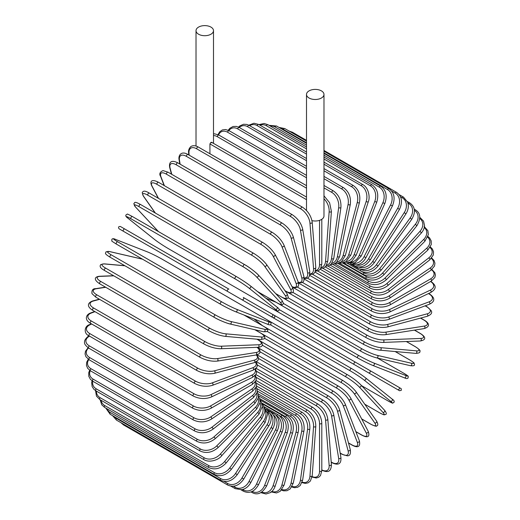 <?xml version="1.0" encoding="UTF-8"?>
<svg xmlns="http://www.w3.org/2000/svg" width="520" height="520" viewBox="0 0 520 520"><rect width="100%" height="100%" fill="white"/><g stroke="black" fill="none" stroke-linecap="round" stroke-linejoin="round"><path stroke-width="0.78" d="M291.115 328.114A1.326 0.767 -60 0 1 291.096 328.101L399.626 390.76L401.388 390.234C400.731 387.185 402.012 389.506 399.003 387.341L274.358 315.38L399.003 387.341A1.326 1.079 120 0 1 397.676 389.636L395.213 388.213A1.326 0.767 120 0 0 395.219 388.219M209.931 153.764L209.931 143.923L210.938 142.344L211.803 142.844M198.582 27.092A8.736 5.044 0 0 0 196.02 30.661A8.736 5.044 0 0 0 201.416 35.321A8.736 5.044 0 0 0 210.938 34.229A8.736 5.044 0 0 0 213.499 30.661A8.736 5.044 0 0 0 208.104 26A8.736 5.044 0 0 0 198.582 27.092M311.968 220.643A8.736 5.044 0 0 0 321.418 219.531A8.736 5.044 0 0 0 323.98 215.963L323.98 94.445A8.736 5.044 0 0 0 318.584 89.784A8.736 5.044 0 0 0 309.062 90.877A8.736 5.044 0 0 0 306.501 94.445A8.736 5.044 0 0 0 311.896 99.106A8.736 5.044 0 0 0 321.418 98.013A8.736 5.044 0 0 0 323.98 94.445M227.578 291.428L123.468 231.322A1.326 0.767 -60 0 1 123.468 229.788A1.326 0.767 -60 0 1 124.787 229.028L228.904 289.133A1.326 0.767 120 0 0 227.578 289.9A1.326 0.767 120 0 0 227.578 291.428L241.963 299.735A1.326 1.079 -60 0 0 243.289 297.44L274.313 315.354M271.096 316.55L241.963 299.735L271.096 316.55A1.326 1.079 -60 0 0 272.422 314.262L274.365 315.387C275.334 316.979 274.885 317.74 273.026 317.668L271.096 316.55M123.468 231.322L268.625 315.127A1.326 0.767 120 0 0 268.639 315.133M255.879 374.55L312.721 407.368C318.26 411.164 321.288 416.416 321.808 423.111L321.808 470.678A1.326 0.767 180 0 1 320.99 471.387A1.326 0.767 180 0 1 319.547 471.218L319.547 423.651A11.914 6.883 -120 0 0 311.123 409.058L256.282 377.39M312.13 476.6A11.914 6.883 -120 0 0 319.547 471.218M312.721 407.368A1.326 0.767 120 0 0 311.701 407.726A1.326 0.767 120 0 0 311.123 409.058M321.808 423.111A1.326 0.767 180 0 1 320.99 423.813A1.326 0.767 180 0 1 319.547 423.651M321.724 470.204C325.904 471.848 331.208 473.675 331.403 464.549A1.326 0.826 175.5 0 1 330.616 465.387A1.326 0.826 175.5 0 1 329.147 465.29L325.559 419.972A11.914 6.253 -124.2 0 0 316.394 405.841L256.575 371.3M321.808 469.885A11.914 6.253 -124.2 0 0 329.147 465.29M331.403 464.549L327.808 419.237A1.326 0.826 175.5 0 1 327.028 420.069A1.326 0.826 175.5 0 1 325.559 419.972M327.808 419.237C326.82 412.88 323.55 407.817 317.993 404.06A1.326 0.767 120 0 0 316.933 404.456A1.326 0.767 120 0 0 316.394 405.841M331.201 462L331.721 462.3A1.326 0.767 120 0 0 331.981 462.728C336.765 464.984 341.543 465.368 340.912 457.49A1.326 0.884 170.5 0 1 340.178 458.458A1.326 0.884 170.5 0 1 338.683 458.432L331.526 415.714A11.914 5.583 -128 0 0 321.639 402.11L257.329 364.981M331.721 462.3A11.914 5.583 -128 0 0 338.683 458.432M340.912 457.49L333.756 414.772A1.326 0.884 170.5 0 1 333.021 415.74A1.326 0.884 170.5 0 1 331.526 415.714M333.756 414.772C332.306 408.798 328.796 403.956 323.219 400.244A1.326 0.767 120 0 0 322.127 400.679A1.326 0.767 120 0 0 321.639 402.11M340.158 453.005L341.829 453.973A1.326 0.767 120 0 0 342.075 454.318L347.204 455.812C349.869 455.995 350.89 453.908 350.259 449.553A1.326 0.936 165 0 1 349.603 450.651A1.326 0.936 165 0 1 348.075 450.697L337.415 410.904A11.914 4.862 -131.6 0 0 326.807 397.897L258.538 358.481M341.829 453.973A11.914 4.862 -131.6 0 0 348.075 450.697M350.259 449.553L339.599 409.76A1.326 0.936 165 0 1 338.936 410.859A1.326 0.936 165 0 1 337.415 410.904M339.599 409.76C337.695 404.203 333.95 399.601 328.374 395.947A1.326 0.767 120 0 0 327.243 396.428A1.326 0.767 120 0 0 326.807 397.897M348.478 442.891L351.715 444.762A1.326 0.767 120 0 0 351.936 445.029C356.096 447.388 360.932 448.318 359.379 440.791A1.326 0.982 158.9 0 1 358.813 442.026A1.326 0.982 158.9 0 1 357.26 442.15L343.174 405.581A11.914 4.115 -134.9 0 0 331.864 393.237L260.175 351.845M351.715 444.762A11.914 4.115 -134.9 0 0 357.26 442.15M359.379 440.791L345.287 404.228A1.326 0.982 158.9 0 1 344.721 405.457A1.326 0.982 158.9 0 1 343.174 405.581M345.287 404.228C342.94 399.126 338.981 394.791 333.404 391.216A1.326 0.767 120 0 0 332.241 391.736A1.326 0.767 120 0 0 331.864 393.237M355.829 431.587L361.303 434.746A1.326 0.767 120 0 0 361.491 434.947C368.368 438.633 369.987 436.371 368.186 431.281A1.326 1.014 152.2 0 1 366.171 432.848L348.757 399.789A11.914 3.328 -138.1 0 0 336.772 388.161L262.217 345.118M361.303 434.746A11.914 3.328 -138.1 0 0 366.171 432.848M368.186 431.281L350.779 398.223A1.326 1.014 152.2 0 1 348.757 399.789M338.468 386.269A1.326 0.767 120 0 0 338.279 386.068A1.326 0.767 120 0 0 337.084 386.64A1.326 0.767 120 0 0 336.772 388.161M361.66 418.886L370.513 424.001A1.326 0.767 120 0 0 370.663 424.138A1.326 0.767 120 0 0 370.864 424.197M361.699 418.964L370.663 424.138C374.712 426.134 376.753 426.693 376.779 425.809C378.183 425.588 378.131 424.015 376.623 421.103A1.326 1.047 144.9 0 1 374.725 422.871L354.126 393.569A11.914 2.516 -141.2 0 0 341.49 382.707L264.635 338.332M370.513 424.001A11.914 2.516 -141.2 0 0 374.725 422.871M376.623 421.103L356.025 391.794A1.326 1.047 144.9 0 1 354.126 393.569M343.109 380.692A1.326 0.767 120 0 0 342.959 380.549A1.326 0.767 120 0 0 341.731 381.166A1.326 0.767 120 0 0 341.49 382.707M364.754 404.216L379.275 412.601A1.326 0.767 120 0 0 379.385 412.685A1.326 0.767 120 0 0 379.509 412.737M384.404 410.163A1.326 1.066 137 0 1 382.87 412.288L359.242 386.965A11.914 1.69 -144.2 0 0 345.982 376.916L267.358 331.526M379.275 412.601A11.914 1.69 -144.2 0 0 382.87 412.288M364.78 404.255L379.385 412.685C385.619 415.935 383.851 414.57 385.509 414.518C386.815 414.219 386.51 412.822 384.605 410.319L360.978 384.995C357.448 381.459 352.924 378.027 347.412 374.706A1.326 0.767 120 0 1 347.516 374.79A11.914 1.69 35.8 0 1 360.776 384.839A1.326 1.066 137 0 1 359.242 386.965M263.464 326.242L347.412 374.706A1.326 0.767 120 0 0 346.144 375.375A1.326 0.767 120 0 0 345.982 376.916M387.589 400.679L361.628 385.691L387.53 400.641A1.326 0.767 120 0 0 387.589 400.679C394.875 404.495 391.781 402.935 393.952 402.396C394.589 401.375 393.965 400.257 392.087 399.035A1.326 1.079 128.6 0 1 390.54 401.18L364.059 380.029A11.914 0.845 -147.1 0 0 350.22 370.838L270.309 324.708M391.976 398.964A1.326 1.079 128.6 0 1 392.087 399.035L365.606 377.884A1.326 1.079 128.6 0 1 364.059 380.029M387.53 400.641A11.914 0.845 -147.1 0 0 390.54 401.18M254.066 318.955L262.47 325.663M266.786 319.618L351.598 368.582A1.326 0.767 120 0 1 351.65 368.622A11.914 0.845 32.9 0 1 365.495 377.812A1.326 1.079 128.6 0 1 365.606 377.884C361.751 374.92 357.084 371.82 351.598 368.582A1.326 0.767 120 0 0 350.304 369.298A1.326 0.767 120 0 0 350.22 370.838M267.28 319.904L351.54 368.55M395.213 388.213L368.55 372.821A1.326 1.079 120 0 0 369.87 370.526L399.003 387.341M245.635 301.853L247.578 302.978A1.326 1.079 -60 0 0 247.578 302.978L291.096 328.101M274.358 315.38L355.485 362.219A1.326 0.767 120 0 0 354.166 362.986A1.326 0.767 120 0 0 354.166 364.513L250.049 304.401A1.326 0.767 120 0 1 250.023 304.389M403.52 373.081A1.326 0.767 120 0 0 403.462 373.054L377.54 358.091L403.52 373.081C410.469 377.488 407.57 375.59 408.187 377.741C407.628 378.8 406.348 378.82 404.346 377.8A1.326 1.079 111.4 0 1 404.228 377.741M279.091 309.511L358.995 355.641A11.914 0.845 27.1 0 0 373.874 363.031L405.431 375.388A11.914 0.845 27.1 0 0 403.462 373.054M405.431 375.388A1.326 1.079 111.4 0 1 404.346 377.8L372.788 365.443A1.326 1.079 111.4 0 1 372.671 365.385A11.914 0.845 -152.9 0 1 357.786 357.994A1.326 0.767 120 0 1 357.728 357.962A1.326 0.767 120 0 1 357.701 356.486A1.326 0.767 120 0 1 358.995 355.641M357.675 357.923L273.221 309.166M276.01 302.237L265.993 298.317M373.874 363.031A1.326 1.079 111.4 0 1 372.788 365.443C368.297 363.591 363.279 361.094 357.728 357.962L253.617 297.856A1.326 0.767 120 0 0 253.643 297.869L253.214 297.622M409.923 360.061A1.326 0.767 120 0 0 409.819 359.976A1.326 0.767 120 0 0 409.688 359.925L395.161 351.54M283.517 303.537L362.141 348.933A11.914 1.69 24.2 0 0 377.468 355.394L411.216 363.194A11.914 1.69 24.2 0 0 409.688 359.925M411.216 363.194A1.326 1.066 103 0 1 410.378 365.684C413.498 366.08 414.863 365.644 414.466 364.364C413.679 362.901 415.747 363.753 409.819 359.976L395.213 351.546M376.396 357.786A11.914 1.69 -155.8 0 1 361.069 351.325A1.326 0.767 120 0 1 360.938 351.273A1.326 0.767 120 0 1 360.887 349.85A1.326 0.767 120 0 1 362.141 348.933M377.468 355.394A1.326 1.066 103 0 1 376.636 357.877L410.378 365.684M415.526 346.84A1.326 0.767 120 0 0 415.37 346.697A1.326 0.767 120 0 0 415.181 346.638L406.322 341.523M288.048 297.772L364.904 342.147A11.914 2.516 21.2 0 0 380.627 347.666L416.306 350.851A11.914 2.516 21.2 0 0 415.181 346.638M416.306 350.851A1.326 1.047 95.1 0 1 415.721 353.373C419.003 353.223 420.387 352.482 419.881 351.156C420.628 350.695 419.126 349.206 415.37 346.697L406.406 341.523M380.627 347.666A1.326 1.047 95.1 0 1 380.042 350.188L415.721 353.373M364.904 342.147A1.326 0.767 120 0 0 363.695 343.122A1.326 0.767 120 0 0 363.772 344.5L370.299 347.568C377.39 350.175 380.01 350.188 380.042 350.188M292.714 292.292L367.269 335.335A11.914 3.328 18.1 0 0 383.331 339.898L420.667 338.449A1.326 1.014 87.8 0 1 420.322 340.984C425.626 339.996 426.777 337.46 420.147 333.346A1.326 0.767 120 0 0 419.881 333.288L414.407 330.128M420.667 338.449A11.914 3.328 18.1 0 0 419.881 333.288M383.331 339.898A1.326 1.014 87.8 0 1 382.987 342.433L420.322 340.984M367.269 335.335A1.326 0.767 120 0 0 366.106 336.362A1.326 0.767 120 0 0 366.21 337.688C372.021 340.756 377.611 342.335 382.987 342.433M297.525 287.157L369.213 328.549A11.914 4.115 14.9 0 0 385.56 332.169L424.268 326.086A1.326 0.982 81.1 0 1 424.938 327.49A1.326 0.982 81.1 0 1 424.157 328.594C431.45 326.177 428.226 322.459 424.106 320.034A1.326 0.767 120 0 0 423.761 319.976L420.518 318.103M424.268 326.086A11.914 4.115 14.9 0 0 423.761 319.976M385.56 332.169A1.326 0.982 81.1 0 1 386.224 333.567A1.326 0.982 81.1 0 1 385.444 334.678L424.157 328.594M369.213 328.549A1.326 0.767 120 0 0 368.101 329.622A1.326 0.767 120 0 0 368.231 330.896C374.114 333.931 379.853 335.192 385.444 334.678M302.452 282.418L370.721 321.834A11.914 4.862 11.6 0 0 387.29 324.519L427.082 313.859A1.326 0.936 75 0 1 427.804 315.198A1.326 0.936 75 0 1 427.18 316.322C431.269 314.685 432.569 312.761 431.08 310.544L427.213 306.852A1.326 0.767 120 0 0 426.797 306.813L425.12 305.844M427.082 313.859A11.914 4.862 11.6 0 0 426.797 306.813M387.29 324.519A1.326 0.936 75 0 1 388.011 325.858A1.326 0.936 75 0 1 387.387 326.983L427.18 316.322M370.721 321.834A1.326 0.767 120 0 0 369.668 322.946A1.326 0.767 120 0 0 369.818 324.168C375.765 327.171 381.622 328.114 387.387 326.983M307.476 278.122L371.787 315.257A11.914 5.583 8 0 0 388.512 317.018L429.078 301.853A1.326 0.884 69.5 0 1 429.851 303.134A1.326 0.884 69.5 0 1 429.384 304.252C436.521 300.865 433.797 296.913 429.449 293.897A1.326 0.767 120 0 0 428.954 293.891L428.435 293.586M429.078 301.853A11.914 5.583 8 0 0 428.954 293.891M388.512 317.018A1.326 0.884 69.5 0 1 389.285 318.298A1.326 0.884 69.5 0 1 388.81 319.417L429.384 304.252M371.787 315.257A1.326 0.767 120 0 0 370.793 316.394A1.326 0.767 120 0 0 370.962 317.558C376.961 320.528 382.909 321.146 388.81 319.417M312.572 274.313L372.392 308.847A11.914 6.253 4.2 0 0 389.214 309.719L430.255 290.167A11.914 6.253 4.2 0 0 430.567 281.515M430.255 290.167A1.326 0.826 64.5 0 1 431.074 291.389A1.326 0.826 64.5 0 1 430.742 292.487C438.549 287.762 434.317 284.076 430.8 281.281M389.214 309.719A1.326 0.826 64.5 0 1 390.032 310.94A1.326 0.826 64.5 0 1 389.701 312.033L430.742 292.487M372.392 308.847A1.326 0.767 120 0 0 371.462 310.005A1.326 0.767 120 0 0 371.651 311.123C377.683 314.054 383.701 314.36 389.701 312.033M317.7 271.011L372.541 302.673A11.914 6.877 0 0 0 389.396 302.673L430.593 278.889A11.914 6.877 0 0 0 431.535 269.776M430.593 278.889A1.326 0.767 60 0 1 431.457 280.053A1.326 0.767 60 0 1 431.249 281.119L434.831 277.543L435.403 275.087L434.85 272.714L431.893 269.49M389.396 302.673A1.326 0.767 60 0 1 390.26 303.843A1.326 0.767 60 0 1 390.059 304.902L431.249 281.119M372.541 302.673A1.326 0.767 120 0 0 371.676 303.843A1.326 0.767 120 0 0 371.878 304.902C377.936 307.794 383.994 307.794 390.059 304.902M322.822 268.249L372.229 296.771A11.914 7.456 -4.5 0 0 389.051 295.939L430.092 268.099A11.914 7.456 -4.5 0 0 431.327 258.421M430.092 268.099A1.326 0.696 55.8 0 1 430.996 269.211A1.326 0.696 55.8 0 1 430.918 270.225L434.506 266.032L434.941 263.211L434.063 260.5L431.691 257.992M389.051 295.939A1.326 0.696 55.8 0 1 389.954 297.05A1.326 0.696 55.8 0 1 389.876 298.064L430.918 270.225M372.229 296.771A1.326 0.767 120 0 0 371.429 297.94A1.326 0.767 120 0 0 371.651 298.948C377.722 301.808 383.793 301.516 389.876 298.064M327.906 266.038L371.462 291.187A11.914 7.969 -9.5 0 0 388.187 289.569L428.753 257.887A11.914 7.969 -9.5 0 0 430.021 247.533M428.753 257.887A1.326 0.617 52 0 1 429.702 258.947A1.326 0.617 52 0 1 429.735 259.903L433.322 255.008L433.55 251.81L432.348 248.931L430.359 246.955M388.187 289.569A1.326 0.617 52 0 1 389.129 290.628A1.326 0.617 52 0 1 389.162 291.584L429.735 259.903M371.462 291.187A1.326 0.767 120 0 0 370.728 292.344A1.326 0.767 120 0 0 370.962 293.306C377.032 296.14 383.103 295.562 389.162 291.584M332.897 264.407L370.24 285.961A11.914 8.424 -15 0 0 386.802 283.608L426.595 248.326A11.914 8.424 -15 0 0 427.661 237.205M426.595 248.326A1.326 0.539 48.4 0 1 427.583 249.327A1.326 0.539 48.4 0 1 427.719 250.218L431.269 244.543L431.191 240.903L429.631 237.978L427.934 236.457M386.802 283.608A1.326 0.539 48.4 0 1 387.79 284.615A1.326 0.539 48.4 0 1 387.926 285.506L427.719 250.218M370.24 285.961A1.326 0.767 120 0 0 369.577 287.111A1.326 0.767 120 0 0 369.818 288.015C375.888 290.823 381.927 289.985 387.926 285.506M337.772 263.361L368.576 281.144A11.914 8.821 -21.1 0 0 384.917 278.109L423.631 239.486A11.914 8.821 -21.1 0 0 424.268 227.519M423.631 239.486A1.326 0.455 45.1 0 1 424.651 240.442A1.326 0.455 45.1 0 1 424.885 241.254L428.337 234.696L427.888 230.718L424.106 226.408M384.917 278.109A1.326 0.455 45.1 0 1 385.938 279.058A1.326 0.455 45.1 0 1 386.172 279.877L424.885 241.254M368.576 281.144A1.326 0.767 120 0 0 368.231 283.12C374.296 285.909 380.276 284.824 386.172 279.877M342.485 262.906L366.476 276.757A11.914 9.146 -27.8 0 0 382.544 273.104L419.881 231.439A1.326 0.37 41.9 0 1 420.934 232.343A1.326 0.37 41.9 0 1 421.259 233.077C423.345 230.678 424.437 228.163 424.541 225.537L423.547 221.13L420.147 217.659A1.326 0.767 120 0 0 419.881 217.6M419.881 231.439A11.914 9.146 -27.8 0 0 419.854 218.556M382.544 273.104A1.326 0.37 41.9 0 1 383.598 274.001A1.326 0.37 41.9 0 1 383.923 274.736L421.259 233.077M366.476 276.757A1.326 0.767 120 0 0 366.21 278.655C372.268 281.431 378.17 280.124 383.923 274.736M361.822 271.609L363.968 272.844A11.914 9.399 -35.1 0 0 379.691 268.632L415.37 224.25L416.871 225.745C421.115 218.309 420.615 213.005 415.37 209.827A1.326 0.767 120 0 0 414.401 210.132M415.37 224.25A11.914 9.399 -35.1 0 0 414.427 210.418M379.691 268.632L381.193 270.127L416.871 225.745M363.968 272.844A1.326 0.767 120 0 0 363.772 274.658C369.818 277.42 375.622 275.912 381.193 270.127M360.854 269.315L361.069 269.432A11.914 9.581 -43 0 0 376.396 264.732L410.144 217.964L411.749 219.317C415.857 212.244 415.214 206.791 409.819 202.963A1.326 0.767 120 0 0 408.616 203.535L407.992 203.171M410.144 217.964A11.914 9.581 -43 0 0 408.616 203.535M376.396 264.732L378.007 266.084L411.749 219.317M361.069 269.432A1.326 0.767 120 0 0 360.938 271.154C366.971 273.91 372.658 272.22 378.007 266.084M358.709 267.007A11.914 9.691 -51.4 0 0 372.671 261.437L404.228 212.635L405.945 213.837C407.803 210.873 408.577 207.838 408.272 204.744L407.732 202.3L403.52 197.125A1.326 0.767 120 0 0 402.259 197.789L400.498 196.775M404.228 212.635A11.914 9.691 -51.4 0 0 402.259 197.789M372.671 261.437L374.381 262.632L405.945 213.837M357.598 266.916A1.326 0.767 120 0 0 357.728 268.177C363.747 270.927 369.304 269.081 374.381 262.632M356.187 265.038A11.914 9.731 -60 0 0 368.55 258.758L397.676 208.306L399.49 209.346C402.909 201.851 401.921 196.183 396.532 192.355A1.326 0.767 120 0 0 395.213 193.122L391.644 191.061M397.676 208.306A11.914 9.731 -60 0 0 395.213 193.122M291.538 132.47A1.326 0.767 -60 0 1 292.422 132.243L306.501 140.374M368.55 258.758L370.357 259.805L399.49 209.346M353.893 265.057A1.326 0.767 120 0 0 354.166 265.746C360.178 268.495 365.573 266.513 370.357 259.805M353.229 263.452A11.914 9.691 -68.6 0 0 364.059 256.731L390.54 205.004L392.438 205.888C395.479 198.256 394.303 192.53 388.908 188.689A1.326 0.767 120 0 0 387.53 189.553L323.98 152.861M390.54 205.004A11.914 9.691 -68.6 0 0 387.53 189.553M306.501 142.773L283.419 129.448A1.326 0.767 -60 0 1 284.798 128.577L306.501 141.109M283.419 129.448A11.914 9.691 -68.6 0 0 280.858 128.512M364.059 256.731L365.957 257.615L392.438 205.888M350.175 263.796A1.326 0.767 120 0 0 350.272 263.874L356.863 264.933L359.249 264.18C362.082 262.892 364.319 260.709 365.957 257.615M349.798 262.308A11.914 9.581 -77 0 0 359.242 255.359L382.87 202.755L384.846 203.469C387.485 195.774 386.106 190.002 380.705 186.154A1.326 0.767 120 0 0 379.275 187.129L323.98 155.201M382.87 202.755A11.914 9.581 -77 0 0 379.275 187.129M306.501 145.106L275.164 127.017A1.326 0.767 -60 0 1 276.594 126.048L306.501 143.312M275.164 127.017A11.914 9.581 -77 0 0 270.238 126.035M359.242 255.359L361.218 256.081L384.846 203.469M345.904 261.671A11.914 9.399 -84.9 0 0 354.126 254.664L374.725 201.572L376.772 202.124C378.996 194.415 377.397 188.63 371.988 184.775A1.326 0.767 120 0 0 370.513 185.848L323.98 158.984M374.725 201.572A11.914 9.399 -84.9 0 0 370.513 185.848M306.501 148.895L266.396 125.742A1.326 0.767 -60 0 1 267.872 124.663L306.501 146.972M266.396 125.742A11.914 9.399 -84.9 0 0 259.948 125.171M354.126 254.664L356.174 255.216L376.772 202.124M341.588 261.612A11.914 9.146 -92.2 0 0 348.757 254.644L366.171 201.481A1.326 0.37 18.1 0 0 367.478 201.942A1.326 0.37 18.1 0 0 368.277 201.858C370.318 197.386 368.647 187.759 362.81 184.561A1.326 0.767 120 0 0 361.303 185.738L323.98 164.19M366.171 201.481A11.914 9.146 -92.2 0 0 361.303 185.738M306.501 154.102L257.186 125.626A1.326 0.767 -60 0 1 258.7 124.449L306.501 152.048M257.186 125.626A11.914 9.146 -92.2 0 0 249.633 125.677M348.757 254.644A1.326 0.37 18.1 0 0 350.064 255.106A1.326 0.37 18.1 0 0 350.863 255.021L368.277 201.858M336.895 262.151A11.914 8.821 -98.9 0 0 343.174 255.3L357.26 202.462A1.326 0.455 14.9 0 0 358.599 202.872A1.326 0.455 14.9 0 0 359.424 202.664C360.763 195.084 358.709 189.364 353.262 185.504A1.326 0.767 120 0 0 351.715 186.791L323.98 170.775M357.26 202.462A11.914 8.821 -98.9 0 0 351.715 186.791M306.501 160.687L247.605 126.678A1.326 0.767 -60 0 1 249.145 125.398L306.501 158.509M247.605 126.678A11.914 8.821 -98.9 0 0 239.265 127.484M343.174 255.3A1.326 0.455 14.9 0 0 344.507 255.703A1.326 0.455 14.9 0 0 345.332 255.502L359.424 202.664M331.89 263.315A11.914 8.424 -105 0 0 337.415 256.627L348.075 204.522A1.326 0.539 11.6 0 0 349.44 204.867A1.326 0.539 11.6 0 0 350.279 204.542C351.163 197.106 348.868 191.464 343.395 187.609A1.326 0.767 120 0 0 341.829 188.994L323.98 178.692M348.075 204.522A11.914 8.424 -105 0 0 341.829 188.994M306.501 168.597L237.718 128.888A1.326 0.767 -60 0 1 239.285 127.498L306.501 166.309M237.718 128.888A11.914 8.424 -105 0 0 228.872 130.566M337.415 256.627A1.326 0.539 11.6 0 0 338.78 256.971A1.326 0.539 11.6 0 0 339.619 256.646L350.279 204.542M326.638 265.103A11.914 7.969 -110.5 0 0 331.526 258.615L338.683 207.636A1.326 0.617 8 0 0 340.074 207.928A1.326 0.617 8 0 0 340.912 207.474C341.334 200.239 338.793 194.694 333.3 190.853A1.326 0.767 120 0 0 332.358 191.133A1.326 0.767 120 0 0 331.721 192.342L323.98 187.876M338.683 207.636A11.914 7.969 -110.5 0 0 331.721 192.342M306.501 177.781L227.604 132.236A1.326 0.767 -60 0 1 228.248 131.02A1.326 0.767 -60 0 1 229.19 130.741L306.501 175.377M227.604 132.236A11.914 7.969 -110.5 0 0 218.543 134.888M331.526 258.615A1.326 0.617 8 0 0 332.917 258.901A1.326 0.617 8 0 0 333.762 258.453L340.912 207.474M321.204 267.495A11.914 7.456 -115.5 0 0 325.559 261.248L329.147 211.783A11.914 7.456 -115.5 0 0 323.98 198.757M329.147 211.783A1.326 0.696 4.2 0 0 330.564 212.017A1.326 0.696 4.2 0 0 331.403 211.439L329.589 202.722L323.98 195.806M306.501 188.169L217.341 136.695A1.326 0.767 -60 0 1 217.952 135.421A1.326 0.767 -60 0 1 218.933 135.102L306.501 185.66M217.341 136.695A11.914 7.456 -115.5 0 0 213.499 135.584M325.559 261.248A1.326 0.696 4.2 0 0 326.976 261.476A1.326 0.696 4.2 0 0 327.808 260.897L331.403 211.439M306.501 199.674L209.931 143.923M315.627 270.465A11.914 6.883 -120 0 0 319.547 264.511L319.547 220.357M319.547 264.511A1.326 0.767 0 0 0 320.99 264.673A1.326 0.767 0 0 0 321.808 263.965L320.476 268.892L318.689 270.562L315.393 271.291M302.387 207.142A1.326 0.767 120 0 0 301.334 207.539A1.326 0.767 120 0 0 300.794 208.923L196.677 148.811A1.326 0.767 -60 0 1 197.217 147.427A1.326 0.767 -60 0 1 198.276 147.03L302.387 207.142C307.944 210.899 311.22 215.963 312.208 222.319A1.326 0.826 -4.5 0 1 311.422 223.151A1.326 0.826 -4.5 0 1 309.953 223.054A11.914 6.253 -124.2 0 0 300.794 208.923M309.953 273.969A11.914 6.253 -124.2 0 0 313.547 268.372L309.953 223.054M196.677 148.811A11.914 6.253 -124.2 0 0 188.988 153.218L189.144 155.155M313.547 268.372A1.326 0.826 -4.5 0 0 315.016 268.469A1.326 0.826 -4.5 0 0 315.796 267.631L312.208 222.319M188.988 153.218A1.326 0.826 175.5 0 1 188.597 152.685L188.78 154.947M292.136 214.617A1.326 0.767 120 0 0 291.044 215.059A1.326 0.767 120 0 0 290.55 216.489L186.44 156.377A1.326 0.767 -60 0 1 186.927 154.947A1.326 0.767 -60 0 1 188.019 154.512L292.136 214.617C297.707 218.328 301.217 223.171 302.673 229.151A1.326 0.884 -9.5 0 1 301.938 230.119A1.326 0.884 -9.5 0 1 300.443 230.087A11.914 5.583 -128 0 0 290.55 216.489M304.187 277.927A11.914 5.583 -128 0 0 307.593 272.805L300.443 230.087M186.44 156.377A11.914 5.583 -128 0 0 179.472 160.251L180.135 164.197M307.593 272.805A1.326 0.884 -9.5 0 0 309.094 272.838A1.326 0.884 -9.5 0 0 309.822 271.869L302.673 229.151M179.472 160.251A1.326 0.884 170.5 0 1 179.088 159.751L179.803 164.008M282.042 223.035A1.326 0.767 120 0 0 280.911 223.516A1.326 0.767 120 0 0 280.475 224.978L176.358 164.873A1.326 0.767 -60 0 1 176.794 163.404A1.326 0.767 -60 0 1 177.925 162.923L282.042 223.035C287.619 226.681 291.363 231.283 293.267 236.841A1.326 0.936 -15 0 1 292.604 237.939A1.326 0.936 -15 0 1 291.083 237.984A11.914 4.862 -131.6 0 0 280.475 224.978M298.272 282.23A11.914 4.862 -131.6 0 0 301.743 277.778L291.083 237.984M176.358 164.873A11.914 4.862 -131.6 0 0 170.112 168.149L171.775 174.35M301.743 277.778A1.326 0.936 -15 0 0 303.264 277.732A1.326 0.936 -15 0 0 303.927 276.633L293.267 236.841M170.112 168.149A1.326 0.936 165 0 1 169.741 167.687L171.477 174.181M272.181 232.317A1.326 0.767 120 0 0 271.011 232.843A1.326 0.767 120 0 0 270.634 234.338L166.524 174.233A1.326 0.767 -60 0 1 166.9 172.731A1.326 0.767 -60 0 1 168.064 172.205L272.181 232.317C277.752 235.892 281.717 240.233 284.063 245.33A1.326 0.982 -21.1 0 1 283.491 246.565A1.326 0.982 -21.1 0 1 281.944 246.688A11.914 4.115 -134.9 0 0 270.634 234.338M292.019 286.644A11.914 4.115 -134.9 0 0 296.036 283.25L281.944 246.688M166.524 174.233A11.914 4.115 -134.9 0 0 160.979 176.846L164.385 185.679M296.036 283.25A1.326 0.982 -21.1 0 0 297.583 283.127A1.326 0.982 -21.1 0 0 298.149 281.899L284.063 245.33M160.979 176.846A1.326 0.982 158.9 0 1 160.622 176.442L164.125 185.536M262.815 242.6A1.326 0.767 120 0 0 262.626 242.405A1.326 0.767 120 0 0 261.423 242.97A1.326 0.767 120 0 0 261.111 244.498L157.001 184.386A1.326 0.767 -60 0 1 157.313 182.864A1.326 0.767 -60 0 1 158.509 182.292L262.626 242.405C268.19 245.895 272.35 249.951 275.119 254.56A1.326 1.014 -27.8 0 1 273.104 256.12A11.914 3.328 -138.1 0 0 261.111 244.498M284.947 290.673L285.649 291.083A11.914 3.328 -138.1 0 0 290.511 289.185L273.104 256.12M157.001 184.386A11.914 3.328 -138.1 0 0 152.133 186.284L158.516 198.4M290.511 289.185A1.326 1.014 -27.8 0 0 292.533 287.619L275.119 254.56M285.649 291.083A1.326 0.767 120 0 0 285.831 291.278C293.065 294.983 294.664 292.052 292.533 287.619M152.133 186.284A1.326 1.014 152.2 0 1 151.814 185.952L158.301 198.276M253.604 253.351A1.326 0.767 120 0 0 253.455 253.208A1.326 0.767 120 0 0 252.219 253.832A1.326 0.767 120 0 0 251.979 255.366L147.869 195.254A1.326 0.767 -60 0 1 148.109 193.719A1.326 0.767 -60 0 1 149.338 193.102L253.455 253.208C258.993 256.62 263.347 260.37 266.513 264.453A1.326 1.047 -35.1 0 1 264.622 266.227A11.914 2.516 -141.2 0 0 251.979 255.366M275.691 293.592L281.002 296.66A11.914 2.516 -141.2 0 0 285.22 295.529L264.622 266.227M147.869 195.254A11.914 2.516 -141.2 0 0 143.65 196.385L155.389 213.077M285.22 295.529A1.326 1.047 -35.1 0 0 287.111 293.761L266.513 264.453M281.002 296.66A1.326 0.767 120 0 0 281.151 296.797A1.326 0.767 120 0 0 281.353 296.855M143.65 196.385A1.326 1.047 144.9 0 1 143.377 196.138L155.22 212.986M258.096 274.788A11.914 1.69 35.8 0 0 244.836 264.745A1.326 0.767 120 0 0 244.732 264.661A1.326 0.767 120 0 0 243.471 265.33A1.326 0.767 120 0 0 243.302 266.87L139.191 206.758A1.326 0.767 -60 0 1 139.353 205.218A1.326 0.767 -60 0 1 140.615 204.549A1.326 0.767 -60 0 1 140.725 204.633M257.478 291.519L276.601 302.556A11.914 1.69 -144.2 0 0 280.189 302.244L256.562 276.913A11.914 1.69 -144.2 0 0 243.302 266.87M256.562 276.913A1.326 1.066 -43 0 0 258.297 274.95C257.387 273.663 249.457 267.195 244.732 264.661L140.615 204.549C133.458 200.642 135.044 202.956 133.79 203.717L135.395 206.915L158.373 231.543M139.191 206.758A11.914 1.69 -144.2 0 0 135.597 207.077L158.49 231.608M280.189 302.244A1.326 1.066 -43 0 0 281.925 300.274L258.297 274.95M131.034 218.81A11.914 0.845 -147.1 0 0 128.024 218.276L154.505 239.428A11.914 0.845 -147.1 0 0 168.35 248.619L272.461 308.731A11.914 0.845 -147.1 0 0 275.47 309.264L248.989 288.113A1.326 1.079 -51.4 0 0 250.425 285.896A11.914 0.845 32.9 0 0 236.581 276.705A1.326 0.767 120 0 0 236.529 276.666A1.326 0.767 120 0 0 235.235 277.381A1.326 0.767 120 0 0 235.15 278.922L131.034 218.81A1.326 0.767 -60 0 1 131.118 217.269A1.326 0.767 -60 0 1 132.412 216.554A1.326 0.767 -60 0 1 132.47 216.593L236.47 276.64M248.989 288.113A11.914 0.845 -147.1 0 0 235.15 278.922M275.47 309.264A1.326 1.079 -51.4 0 0 276.906 307.047M228.904 289.133L122.323 227.597M120.984 229.886A1.326 1.079 120 0 0 120.998 229.892L164.515 255.021A1.326 0.767 120 0 0 164.535 255.028M221.858 301.945A1.326 0.767 120 0 0 220.565 302.789A1.326 0.767 120 0 0 220.591 304.265A1.326 0.767 120 0 0 220.656 304.298A11.914 0.845 -152.9 0 0 235.534 311.688A1.326 1.079 -68.6 0 0 236.737 309.335L268.294 321.692A11.914 0.845 27.1 0 0 266.325 319.358L162.214 259.246A11.914 0.845 27.1 0 0 147.329 251.856L115.772 239.499A11.914 0.845 27.1 0 0 117.741 241.833L221.858 301.945A11.914 0.845 27.1 0 0 236.737 309.335M220.539 304.226L116.538 244.186A1.326 0.767 -60 0 1 116.48 244.153A1.326 0.767 -60 0 1 116.454 242.678A1.326 0.767 -60 0 1 117.741 241.833M267.092 324.044A1.326 1.079 -68.6 0 0 268.294 321.692M142.558 259.207L109.856 251.654A11.914 1.69 24.2 0 0 111.384 254.924L215.494 315.029A1.326 0.767 120 0 0 214.247 315.945A1.326 0.767 120 0 0 214.299 317.375A1.326 0.767 120 0 0 214.422 317.421A11.914 1.69 -155.8 0 0 229.756 323.882A1.326 1.066 -77 0 0 230.828 321.49L264.576 329.29A11.914 1.69 24.2 0 0 263.048 326.021L243.925 314.983M215.494 315.029A11.914 1.69 24.2 0 0 230.828 321.49M110.312 257.309A1.326 0.767 -60 0 1 110.181 257.264A1.326 0.767 -60 0 1 110.13 255.833A1.326 0.767 -60 0 1 111.384 254.924M263.497 331.682A1.326 1.066 -77 0 0 264.576 329.29M142.441 259.142L109.623 251.556A1.326 1.066 103 0 1 109.856 251.654M124.956 265.792L104.63 263.971A11.914 2.516 21.2 0 0 105.762 268.19L209.872 328.296A1.326 0.767 120 0 0 208.663 329.277A1.326 0.767 120 0 0 208.741 330.649C214.468 333.743 219.889 335.641 225.011 336.343A1.326 1.047 -84.9 0 0 225.596 333.814L261.274 336.999A11.914 2.516 21.2 0 0 260.143 332.787L254.826 329.719M209.872 328.296A11.914 2.516 21.2 0 0 225.596 333.814M104.819 270.601A1.326 0.767 -60 0 1 104.63 270.543A1.326 0.767 -60 0 1 104.546 269.165A1.326 0.767 -60 0 1 105.762 268.19M225.011 336.343L260.689 339.528A1.326 1.047 -84.9 0 0 261.274 336.999M260.494 332.988A1.326 0.767 120 0 0 260.338 332.846A1.326 0.767 120 0 0 260.143 332.787M124.787 265.694L104.28 263.861A1.326 1.047 95.1 0 1 104.63 263.971M113.809 275.841L100.12 276.374A11.914 3.328 18.1 0 0 100.913 281.534L205.023 341.647A1.326 0.767 120 0 0 203.866 342.674A1.326 0.767 120 0 0 203.97 344C209.775 347.068 215.371 348.647 220.747 348.745A1.326 1.014 -92.2 0 0 221.091 346.209L258.427 344.76A11.914 3.328 18.1 0 0 257.634 339.599L256.932 339.19M205.023 341.647A11.914 3.328 18.1 0 0 221.091 346.209M100.12 283.953A1.326 0.767 -60 0 1 99.853 283.887A1.326 0.767 -60 0 1 99.749 282.568A1.326 0.767 -60 0 1 100.913 281.534M220.747 348.745L258.083 347.288A1.326 1.014 -92.2 0 0 258.427 344.76M258.083 347.288C262.983 346.925 264.726 344.071 257.901 339.657A1.326 0.767 120 0 0 257.634 339.599M113.594 275.717L99.677 276.257A1.326 1.014 87.8 0 1 100.12 276.374M105.729 287.281L96.369 288.75A11.914 4.115 14.9 0 0 96.876 294.86L200.993 354.965A1.326 0.767 120 0 0 199.881 356.044A1.326 0.767 120 0 0 200.011 357.318C205.894 360.353 211.633 361.615 217.224 361.101A1.326 0.982 -98.9 0 0 218.004 359.99A1.326 0.982 -98.9 0 0 217.341 358.592L256.048 352.508A11.914 4.115 14.9 0 0 256.978 347.334M200.993 354.965A11.914 4.115 14.9 0 0 217.341 358.592M200.011 357.318L95.895 297.206A1.326 0.767 -60 0 1 95.771 295.932A1.326 0.767 -60 0 1 96.876 294.86M217.224 361.101L255.938 355.017A1.326 0.982 -98.9 0 0 256.718 353.912A1.326 0.982 -98.9 0 0 256.048 352.508M105.469 287.131L95.843 288.639A1.326 0.982 81.1 0 1 96.369 288.75M99.606 299.351L93.405 301.008A11.914 4.862 11.6 0 0 93.691 308.055L197.808 368.166A1.326 0.767 120 0 0 196.755 369.278A1.326 0.767 120 0 0 196.898 370.5C202.852 373.503 208.708 374.446 214.474 373.315A1.326 0.936 -105 0 0 215.092 372.19A1.326 0.936 -105 0 0 214.37 370.851L254.163 360.191A11.914 4.862 11.6 0 0 256.282 354.959M197.808 368.166A11.914 4.862 11.6 0 0 214.37 370.851M196.898 370.5L92.788 310.388A1.326 0.767 -60 0 1 92.638 309.173A1.326 0.767 -60 0 1 93.691 308.055M214.474 373.315L254.267 362.654A1.326 0.936 -105 0 0 254.885 361.53A1.326 0.936 -105 0 0 254.163 360.191M99.314 299.175L92.82 300.918A1.326 0.936 75 0 1 93.405 301.008M94.998 311.662L91.247 313.066A11.914 5.583 8 0 0 91.37 321.035L195.488 381.141A1.326 0.767 120 0 0 194.493 382.285A1.326 0.767 120 0 0 194.662 383.448C200.661 386.418 206.615 387.036 212.511 385.307A1.326 0.884 -110.5 0 0 212.986 384.189A1.326 0.884 -110.5 0 0 212.212 382.909L252.785 367.744A11.914 5.583 8 0 0 255.515 362.232M195.488 381.141A11.914 5.583 8 0 0 212.212 382.909M194.662 383.448L90.552 323.336A1.326 0.767 -60 0 1 90.383 322.173A1.326 0.767 -60 0 1 91.37 321.035M212.511 385.307L253.084 370.143A1.326 0.884 -110.5 0 0 253.558 369.025A1.326 0.884 -110.5 0 0 252.785 367.744M94.666 311.474L90.617 312.981A1.326 0.884 69.5 0 1 91.247 313.066M91.669 323.986L89.908 324.818A11.914 6.253 4.2 0 0 89.941 333.684L194.058 393.796A1.326 0.767 120 0 0 193.128 394.953A1.326 0.767 120 0 0 193.31 396.065C199.349 398.996 205.368 399.301 211.367 396.981A1.326 0.826 -115.5 0 0 211.698 395.882A1.326 0.826 -115.5 0 0 210.88 394.661L251.921 375.115A11.914 6.253 4.2 0 0 254.969 369.207M194.058 393.796A11.914 6.253 4.2 0 0 210.88 394.661M193.31 396.065L89.2 335.953A1.326 0.767 -60 0 1 89.011 334.841A1.326 0.767 -60 0 1 89.941 333.684M211.367 396.981L252.408 377.435A1.326 0.826 -115.5 0 0 252.739 376.337A1.326 0.826 -115.5 0 0 251.921 375.115M91.306 323.778L89.258 324.753A1.326 0.826 64.5 0 1 89.908 324.818M89.505 336.135L89.408 336.187A11.914 6.877 0 0 0 89.408 345.917L193.525 406.029A1.326 0.767 120 0 0 192.66 407.193A1.326 0.767 120 0 0 192.862 408.252C198.919 411.151 204.978 411.151 211.042 408.252A1.326 0.767 -120 0 0 211.244 407.193A1.326 0.767 -120 0 0 210.379 406.029L251.576 382.246A11.914 6.877 0 0 0 254.774 375.869M193.525 406.029A11.914 6.877 0 0 0 210.379 406.029M192.862 408.252L88.751 348.147A1.326 0.767 -60 0 1 88.543 347.087A1.326 0.767 -60 0 1 89.408 345.917M211.042 408.252L252.233 384.469A1.326 0.767 -120 0 0 252.441 383.409A1.326 0.767 -120 0 0 251.576 382.246M89.115 335.907L88.751 336.122A1.326 0.767 60 0 1 89.408 336.187M88.543 348.023A11.914 7.456 -4.5 0 0 89.778 357.637L193.895 417.749A1.326 0.767 120 0 0 193.096 418.912A1.326 0.767 120 0 0 193.31 419.926C199.388 422.786 205.458 422.494 211.542 419.042A1.326 0.696 -124.2 0 0 211.62 418.028A1.326 0.696 -124.2 0 0 210.717 416.916L251.752 389.077A11.914 7.456 -4.5 0 0 254.989 382.181M193.895 417.749A11.914 7.456 -4.5 0 0 210.717 416.916M193.31 419.926L89.2 359.814A1.326 0.767 -60 0 1 88.978 358.807A1.326 0.767 -60 0 1 89.778 357.637M211.542 419.042L252.577 391.203A1.326 0.696 -124.2 0 0 252.661 390.188A1.326 0.696 -124.2 0 0 251.752 389.077M88.816 359.58A11.914 7.969 -9.5 0 0 91.046 368.758L195.162 428.863A1.326 0.767 120 0 0 194.435 430.027A1.326 0.767 120 0 0 194.662 430.982C200.739 433.817 206.804 433.245 212.862 429.267A1.326 0.617 -128 0 0 212.836 428.304A1.326 0.617 -128 0 0 211.887 427.251L252.46 395.564A11.914 7.969 -9.5 0 0 255.632 388.089M195.162 428.863A11.914 7.969 -9.5 0 0 211.887 427.251M194.662 430.982L90.552 370.871A1.326 0.767 -60 0 1 90.317 369.915A1.326 0.767 -60 0 1 91.046 368.758M212.862 429.267L253.435 397.579A1.326 0.617 -128 0 0 253.403 396.624A1.326 0.617 -128 0 0 252.46 395.564M90.233 370.688A11.914 8.424 -15 0 0 93.203 379.184L197.321 439.296A1.326 0.767 120 0 0 196.658 440.447A1.326 0.767 120 0 0 196.898 441.35C202.975 444.158 209.008 443.32 215.007 438.841A1.326 0.539 -131.6 0 0 214.87 437.95A1.326 0.539 -131.6 0 0 213.889 436.943L253.682 401.661A11.914 8.424 -15 0 0 256.711 393.529M197.321 439.296A11.914 8.424 -15 0 0 213.889 436.943M196.898 441.35L92.788 381.238A1.326 0.767 -60 0 1 92.547 380.334A1.326 0.767 -60 0 1 93.203 379.184M215.007 438.841L254.8 403.553A1.326 0.539 -131.6 0 0 254.664 402.662A1.326 0.539 -131.6 0 0 253.682 401.661M92.768 381.225A11.914 8.821 -21.1 0 0 96.239 388.85L200.35 448.962A1.326 0.767 120 0 0 200.011 450.938C206.076 453.726 212.056 452.647 217.952 447.694A1.326 0.455 -134.9 0 0 217.718 446.882A1.326 0.455 -134.9 0 0 216.697 445.926L255.411 407.31A11.914 8.821 -21.1 0 0 258.206 398.444M200.35 448.962A11.914 8.821 -21.1 0 0 216.697 445.926M200.011 450.938L95.895 390.832A1.326 0.767 -60 0 1 96.239 388.85M217.952 447.694L256.666 409.078A1.326 0.455 -134.9 0 0 256.432 408.259A1.326 0.455 -134.9 0 0 255.411 407.31M96.388 391.112A11.914 9.146 -27.8 0 0 100.12 397.676L204.237 457.788A1.326 0.767 120 0 0 203.97 459.687C209.658 463.144 218.829 459.771 221.683 455.767A1.326 0.37 -138.1 0 0 221.358 455.032A1.326 0.37 -138.1 0 0 220.298 454.135L257.634 412.471A11.914 9.146 -27.8 0 0 260.084 402.779M204.237 457.788A11.914 9.146 -27.8 0 0 220.298 454.135M203.97 459.687L99.853 399.575A1.326 0.767 -60 0 1 100.12 397.676M221.683 455.767L259.019 414.109A1.326 0.37 -138.1 0 0 258.694 413.374A1.326 0.37 -138.1 0 0 257.634 412.471M101.101 400.303A11.914 9.399 -35.1 0 0 104.819 405.6L208.936 465.712A1.326 0.767 120 0 0 208.741 467.519C214.786 470.281 220.591 468.774 226.161 462.988L224.66 461.494L260.338 417.112A11.914 9.399 -35.1 0 0 262.294 406.484M208.936 465.712A11.914 9.399 -35.1 0 0 224.66 461.494M208.741 467.519L104.63 407.413A1.326 0.767 -60 0 1 104.819 405.6M226.161 462.988L261.839 418.606L260.338 417.112M106.997 408.779A11.914 9.581 -43 0 0 110.312 412.555L214.422 472.661A1.326 0.767 120 0 0 214.299 474.383C220.331 477.139 226.018 475.449 231.361 469.313L229.756 467.961L263.497 421.194A11.914 9.581 -43 0 0 264.791 409.539M214.422 472.661A11.914 9.581 -43 0 0 229.756 467.961M214.299 474.383L110.181 414.278A1.326 0.767 -60 0 1 110.312 412.555M231.361 469.313L265.109 422.546L263.497 421.194M114.445 416.735A11.914 9.691 -51.4 0 0 116.538 418.483L220.656 478.595A1.326 0.767 120 0 0 220.591 480.22C226.616 482.976 232.167 481.124 237.25 474.682L235.534 473.479L267.092 424.684A11.914 9.691 -51.4 0 0 267.495 411.938M220.656 478.595A11.914 9.691 -51.4 0 0 235.534 473.479M220.591 480.22L116.48 420.115A1.326 0.767 -60 0 1 116.538 418.483M237.25 474.682L268.808 425.88L267.092 424.684M268.808 425.88C270.667 422.916 271.447 419.887 271.141 416.793L270.595 414.349L266.383 409.168A1.326 0.767 120 0 0 266.266 409.123M224.016 481.403L227.578 483.464A1.326 0.767 120 0 0 227.578 484.991C233.591 487.747 238.992 485.765 243.776 479.05L241.963 478.01L271.096 427.557A11.914 9.731 -60 0 0 270.355 413.712M227.578 483.464A11.914 9.731 -60 0 0 241.963 478.01M227.578 484.991L123.468 424.885A1.326 0.767 -60 0 1 123.221 424.001M243.776 479.05L272.903 428.597L271.096 427.557M272.903 428.597C276.322 421.103 275.34 415.435 269.952 411.606A1.326 0.767 120 0 0 269.224 411.71M233.389 486.213L235.15 487.234A1.326 0.767 120 0 0 235.203 488.657L241.794 489.716L244.179 488.963C247.013 487.682 249.249 485.491 250.887 482.397L248.989 481.513L275.47 429.787A11.914 9.691 -68.6 0 0 273.319 414.908M235.15 487.234A11.914 9.691 -68.6 0 0 248.989 481.513M250.887 482.397L277.368 430.671L275.47 429.787M277.368 430.671C280.41 423.046 279.233 417.313 273.839 413.472A1.326 0.767 120 0 0 272.682 413.991M242.678 489.509L243.302 489.866A1.326 0.767 120 0 0 243.406 491.192C249.418 493.948 254.462 491.784 258.538 484.692L256.562 483.971L280.189 431.36A11.914 9.581 -77 0 0 276.601 415.734L276.387 415.61M243.302 489.866A11.914 9.581 -77 0 0 256.562 483.971M258.538 484.692L282.165 432.081L280.189 431.36M282.165 432.081C284.811 424.385 283.426 418.613 278.025 414.765A1.326 0.767 120 0 0 276.601 415.734M251.908 491.575A1.326 0.767 120 0 0 252.129 492.57C257.504 495.528 262.353 493.304 266.663 485.907L264.622 485.355L285.22 432.269A11.914 9.399 -84.9 0 0 281.002 416.546L278.856 415.304M252.167 491.459A11.914 9.399 -84.9 0 0 264.622 485.355M266.663 485.907L287.261 432.822L285.22 432.269M287.261 432.822C289.484 425.106 287.892 419.322 282.477 415.474A1.326 0.767 120 0 0 281.002 416.546M261.118 492.59A1.326 0.767 120 0 0 261.3 492.791L266.006 494L270.322 492.654C272.545 491.25 274.177 489.047 275.21 486.044A1.326 0.37 -161.9 0 1 274.411 486.129A1.326 0.37 -161.9 0 1 273.104 485.667L290.511 432.504A11.914 9.146 -92.2 0 0 285.649 416.76L261.658 402.909M261.931 492.089A11.914 9.146 -92.2 0 0 273.104 485.667M275.21 486.044L292.617 432.881A1.326 0.37 -161.9 0 1 291.817 432.965A1.326 0.37 -161.9 0 1 290.511 432.504M292.617 432.881C294.405 425.204 292.584 419.438 287.157 415.584A1.326 0.767 120 0 0 285.649 416.76M270.855 491.842L276.484 492.966L280.15 491.368L284.102 485.095A1.326 0.455 -165.1 0 1 283.283 485.303A1.326 0.455 -165.1 0 1 281.944 484.894L296.036 432.055A11.914 8.821 -98.9 0 0 290.492 416.384L259.695 398.6M271.901 491.433A11.914 8.821 -98.9 0 0 281.944 484.894M284.102 485.095L298.194 432.257A1.326 0.455 -165.1 0 1 297.369 432.465A1.326 0.455 -165.1 0 1 296.036 432.055M298.194 432.257C299.533 424.678 297.479 418.957 292.032 415.097A1.326 0.767 120 0 0 290.492 416.384M281.476 490.139L283.641 490.841L286.949 490.737L290.141 488.976L293.28 483.067A1.326 0.539 -168.4 0 1 292.442 483.392A1.326 0.539 -168.4 0 1 291.083 483.041L301.743 430.937A11.914 8.424 -105 0 0 295.497 415.415L258.161 393.861M281.983 489.522A11.914 8.424 -105 0 0 291.083 483.041M293.28 483.067L303.947 430.963A1.326 0.539 -168.4 0 1 303.108 431.288A1.326 0.539 -168.4 0 1 301.743 430.937M303.947 430.963C304.824 423.527 302.536 417.879 297.063 414.024A1.326 0.767 120 0 0 295.497 415.415M291.772 486.987L294.483 487.721L297.583 487.325L300.235 485.524L302.673 479.973A1.326 0.617 -172 0 1 301.834 480.422A1.326 0.617 -172 0 1 300.443 480.129L307.593 429.156A11.914 7.969 -110.5 0 0 300.632 413.862L257.075 388.713M292.11 486.401A11.914 7.969 -110.5 0 0 300.443 480.129M302.673 479.973L309.829 428.994A1.326 0.617 -172 0 1 308.984 429.442A1.326 0.617 -172 0 1 307.593 429.156M309.829 428.994C310.245 421.759 307.71 416.215 302.218 412.373A1.326 0.767 120 0 0 301.275 412.646A1.326 0.767 120 0 0 300.632 413.862M302.003 482.619L305.357 483.418L308.146 482.826L310.375 481.039L312.208 475.832A1.326 0.696 -175.8 0 1 311.37 476.411A1.326 0.696 -175.8 0 1 309.953 476.177L313.547 426.719A11.914 7.456 -115.5 0 0 305.851 411.736L256.451 383.214M302.192 482.092A11.914 7.456 -115.5 0 0 309.953 476.177M312.208 475.832L315.796 426.368A1.326 0.696 -175.8 0 1 314.964 426.946A1.326 0.696 -175.8 0 1 313.547 426.719M315.796 426.368C315.744 419.38 312.962 413.972 307.45 410.144A1.326 0.767 120 0 0 306.469 410.462A1.326 0.767 120 0 0 305.851 411.736M321.808 470.678L320.476 475.605L318.689 477.276L316.277 478.004L312.058 477.048M256.067 368.31L317.993 404.06M331.981 462.728L331.221 462.293M256.51 361.725L323.219 400.244M342.075 454.318L340.197 453.232M257.062 354.776L328.374 395.947M351.936 445.029L348.524 443.06M257.381 347.321L333.404 391.216M361.491 434.947L355.875 431.704M350.779 398.223C348.01 393.614 343.844 389.565 338.279 386.068L258.108 339.781M356.025 391.794C356.005 391.762 354.685 389.506 348.881 384.67L342.959 380.549L260.572 332.988M262.411 325.631L254.033 318.942M275.951 302.204L265.967 298.298M376.636 357.877C371.807 356.59 366.574 354.387 360.938 351.273L257.589 291.61M287.111 293.761L288.288 297.206C287.697 298.044 287.125 300.391 281.151 296.797L363.772 344.5M420.147 333.346L414.531 330.109M285.831 291.278L366.21 337.688M424.106 320.034L420.687 318.058M292.208 287.001L368.231 330.896M427.213 306.852L425.334 305.767M298.506 282.997L369.818 324.168M429.449 293.897L428.695 293.462M304.245 279.045L370.962 317.558M309.725 275.366L371.651 311.123M315.036 272.084L371.878 304.902M320.209 269.25L371.651 298.948M325.228 266.903L370.962 293.306M330.077 265.07L369.818 288.015M334.718 263.77L368.231 283.12M339.112 263.01L366.21 278.655M415.37 209.827L414.245 209.177M343.2 262.782L363.772 274.658M409.819 202.963L407.459 201.604M346.912 263.055L360.938 271.154M403.52 197.125L399.159 194.603M350.272 263.874L357.728 268.177M396.532 192.355L323.98 150.462M352.541 264.803L354.166 265.746M289.159 131.099L292.422 132.243M388.908 188.689L323.98 151.203M278.947 127.406L284.798 128.577M380.705 186.154L323.98 153.406M361.218 256.081L354.881 262.834L347.009 263.048M268.996 125.32L276.594 126.048M371.988 184.775L323.98 157.06M356.174 255.216L351.995 260.995L350.149 262.145L345.371 263.062L343.519 262.704M258.967 124.605L264.134 123.481L267.872 124.663M362.81 184.561L323.98 162.136M350.863 255.021L345.982 261.625L341.673 262.977L339.638 262.802M248.8 125.203L253.981 123.24L258.7 124.449M353.262 185.504L323.98 168.597M345.332 255.502L341.387 261.768L337.643 263.38L335.381 263.4M238.524 127.101L239.844 125.879L243.588 124.26L246.831 124.436L249.145 125.398M343.395 187.609L323.98 176.397M339.619 256.646L336.486 262.555L333.3 264.31L330.779 264.531M228.228 130.247L229.853 128.271L233.031 126.51L236.347 126.392L239.285 127.498M333.3 190.853L323.98 185.471M333.762 258.453L331.331 263.991L328.686 265.798L325.877 266.221M217.997 134.615L219.752 131.729L222.397 129.922L225.576 129.526L229.19 130.741M327.808 260.897L325.942 266.149L323.772 267.885L320.736 268.483M213.499 133.9L214.624 133.816L218.933 135.102M196.02 146.023L196.02 30.661M321.808 263.965L321.808 219.297M306.501 210.496L306.501 94.445M306.501 197.067L211.569 142.252M213.499 143.37L213.499 30.661M315.796 267.631L314.971 272.2L313.495 273.825L309.887 274.625M188.597 152.685C188.26 150.475 189.026 148.415 190.905 146.497C193.122 145.294 195.578 145.477 198.276 147.03M309.822 271.869L309.419 276.172L308.243 277.654L306.507 278.44L304.239 278.421M179.088 159.751C178.145 155.513 181.239 150.456 188.019 154.512M303.927 276.633L303.947 280.644L303.004 282.022L301.522 282.789L298.389 282.588M169.741 167.687C168.909 163.774 170.034 158.788 177.925 162.923M298.149 281.899L298.695 284.999L298.136 286.539L295.737 287.749L292.142 286.877M160.622 176.442C159.029 173.953 159.828 172.003 163.033 170.593L168.064 172.205M151.814 185.952C149.675 181.519 151.281 178.588 158.509 182.292M143.377 196.138L142.207 192.692C142.798 191.854 143.364 189.508 149.338 193.102M281.925 300.274L283.53 303.478C282.276 304.233 283.861 306.547 276.705 302.64L257.582 291.603M236.529 276.666C242.014 279.903 246.681 283.003 250.536 285.968L277.017 307.125C278.922 308.399 279.539 309.517 278.882 310.486C276.608 311.038 279.844 312.565 272.519 308.763L168.402 248.658C162.916 245.421 158.249 242.314 154.394 239.35L127.913 218.198C126.009 216.925 125.392 215.806 126.048 214.838C128.323 214.286 125.086 212.758 132.412 216.554L236.529 276.666M120.998 229.892L119.048 228.768C118.079 227.175 118.528 226.415 120.393 226.486L124.787 229.028M220.591 304.265C226.142 307.398 231.16 309.894 235.658 311.747L267.215 324.103C269.269 325.117 270.55 325.091 271.057 324.038C270.4 321.789 273.338 323.837 266.383 319.384L162.273 259.272C156.722 256.139 151.703 253.65 147.212 251.797L115.655 239.441C113.601 238.427 112.314 238.446 111.806 239.506C112.463 241.748 109.525 239.707 116.48 244.153L220.591 304.265M109.623 251.556L106.048 251.771C106.022 253.233 103.22 253.019 110.181 257.264L214.299 317.375C218.855 320.197 228.423 323.83 229.989 323.98L263.738 331.78L267.312 331.565C267.339 330.103 270.14 330.317 263.172 326.072L244.049 315.029M208.741 330.649L104.63 270.543C98.527 267.169 100.282 265.499 100.705 264.57L104.28 263.861M260.689 339.528L264.257 338.819C264.687 337.89 266.442 336.219 260.338 332.846L254.982 329.752M203.97 344L99.853 283.887C93.034 279.481 94.77 276.627 99.677 276.257M257.12 339.209L257.901 339.657M255.938 355.017L258.889 353.938L259.948 352.684L259.798 350.006L257.244 347.321M95.843 288.639C92.885 288.509 91.598 290.18 91.981 293.657L95.895 297.206M254.267 362.654L257.751 360.659L258.466 359.157L258.388 357.494L256.653 354.881M92.82 300.918C89.017 302.153 85.26 305.617 92.788 310.388M253.084 370.143L256.614 367.64L257.309 365.879L257.12 363.981L255.97 362.024M90.617 312.981C86.476 314.288 83.642 319.495 90.552 323.336M252.408 377.435L255.951 374.433L256.614 372.34L255.502 368.817M89.258 324.753C84.78 325.91 83.057 333.392 89.2 335.953M252.233 384.469L255.833 380.854L256.386 378.476L255.372 375.251M88.751 336.122C88.108 335.998 83.934 340.074 84.598 342.115C84.052 343.558 85.436 345.566 88.751 348.147M252.577 391.203L256.191 386.958L256.614 384.215L255.606 381.284M88.108 347.75L85.475 351.254L85.052 353.997L85.93 356.72L89.2 359.814M253.435 397.579L257.017 392.704L257.257 389.512L256.224 386.867M88.309 359.242L86.684 362.213L86.444 365.404L87.692 368.355L90.552 370.871M254.8 403.553L258.349 397.885L258.278 394.251L257.205 391.957M89.642 370.286L88.738 372.684L88.803 376.318L90.363 379.249L92.788 381.238M256.666 409.078L260.117 402.526L259.642 398.476L258.525 396.507M92.066 380.776L91.663 382.531L92.138 386.581L93.912 389.304L95.895 390.832M259.019 414.109L262.294 406.575L261.307 402.175L260.143 400.498M95.556 390.624L96.447 396.097L99.853 399.575M261.839 418.606L264.752 412.1L264.823 409.923L263.231 405.334L261.995 403.904M100.12 399.731L101.731 404.768L104.63 407.413M265.109 422.546L267.787 413.679L264.043 406.757M105.755 408.063L110.181 414.278M112.541 415.636L116.48 420.115M268.327 410.67L269.952 411.606M120.841 422.63L123.468 424.885M235.203 488.657L230.841 486.142M266.422 409.195L273.839 413.472M243.406 491.192L241.053 489.834M263.998 406.666L278.025 414.765M252.129 492.57L251.004 491.92M261.905 403.591L282.477 415.474M260.058 399.938L287.157 415.584M258.525 395.753L292.032 415.097M257.329 391.085L297.063 414.024M256.49 385.97L302.218 412.373M256.009 380.445L307.45 410.144"/></g></svg>

